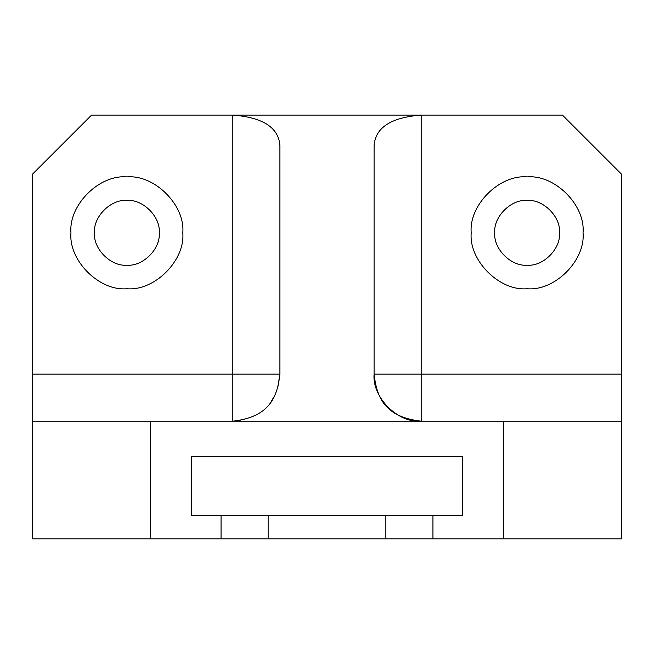 <?xml version="1.0" encoding="UTF-8"?>
<svg xmlns="http://www.w3.org/2000/svg" width="654" height="654" viewBox="0 0 654 654"><rect width="100%" height="100%" fill="white"/><g stroke="black" fill="none" stroke-linecap="round" stroke-linejoin="round"><path stroke-width="0.98" d="M503.58 538.896L32.7 538.896L32.7 173.964L91.56 115.104L562.44 115.104L621.3 173.964L621.3 538.896L503.58 538.896L503.58 421.176L621.3 421.176M277.566 388.762L279.912 374.088L232.824 374.088L232.824 115.104C262.998 117.418 278.694 127.62 279.912 145.711L279.912 374.088C277.329 396.929 269.71 417.031 232.824 421.176L32.7 421.176M503.58 421.176L232.824 421.176L240.124 420.604M421.176 421.176C384.29 417.031 376.671 396.929 374.088 374.088C371.979 397.387 397.877 423.285 421.176 421.176L421.176 374.088L374.088 374.088L374.088 145.711C375.306 127.62 391.002 117.418 421.176 115.104L421.176 374.088L621.3 374.088M527.124 176.907C554.788 174.405 585.543 205.16 583.041 232.824C585.543 260.488 554.788 291.243 527.124 288.741C499.46 291.243 468.705 260.488 471.207 232.824C468.705 205.16 499.46 174.405 527.124 176.907M126.876 288.741C99.212 291.243 68.457 260.488 70.959 232.824C68.457 205.16 99.212 174.405 126.876 176.907C154.54 174.405 185.295 205.16 182.793 232.824C185.295 260.488 154.54 291.243 126.876 288.741M126.876 265.197C110.861 266.644 93.056 248.839 94.503 232.824C93.056 216.809 110.861 199.004 126.876 200.451C142.891 199.004 160.696 216.809 159.249 232.824C160.696 248.839 142.891 266.644 126.876 265.197M527.124 265.197C511.109 266.644 493.304 248.839 494.751 232.824C493.304 216.809 511.109 199.004 527.124 200.451C543.139 199.004 560.944 216.809 559.497 232.824C560.944 248.839 543.139 266.644 527.124 265.197M221.052 538.896L221.052 515.352L462.378 515.352L462.378 456.492L191.622 456.492L191.622 515.352L221.052 515.352M268.14 538.896L268.14 515.352M432.948 515.352L432.948 538.896M150.42 538.896L150.42 421.176M32.7 374.088L232.824 374.088L232.824 421.176M271.247 401.311L274.459 396.079M385.86 515.352L385.86 538.896"/></g></svg>
